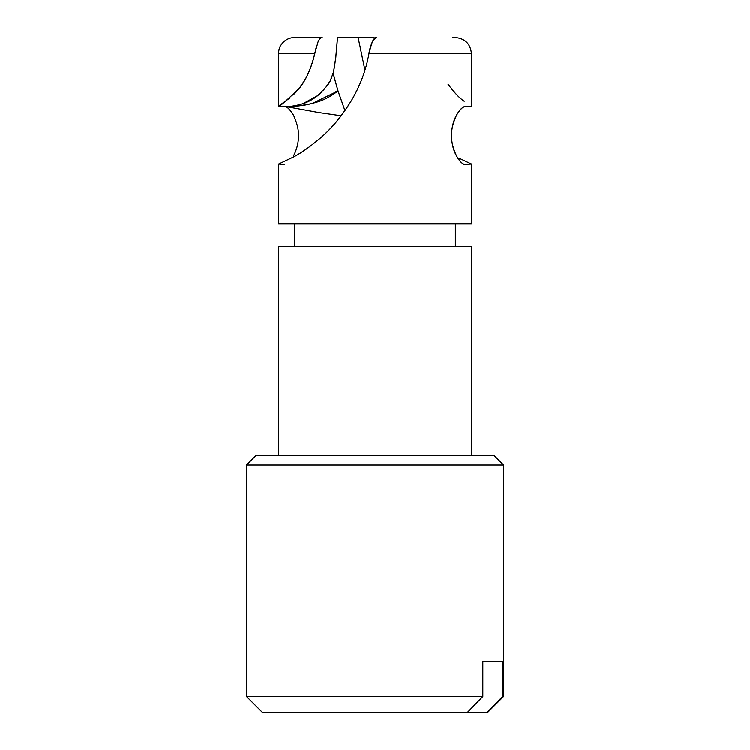 <?xml version="1.0" encoding="UTF-8"?>
<svg xmlns="http://www.w3.org/2000/svg" width="750" height="750" viewBox="0 0 750 750"><rect width="100%" height="100%" fill="white"/><g stroke="black" fill="none" stroke-linecap="round" stroke-linejoin="round"><path stroke-width="1.12" d="M465.731 164.456L465.609 164.466C462.769 164.466 459.75 161.644 456.562 156C453.291 150.216 451.613 143.4 451.547 135.534C451.613 127.678 453.281 120.853 456.553 115.078C459.75 109.434 462.769 106.603 465.609 106.603L471.403 106.134L465.609 106.603C463.556 105.984 460.538 108.806 456.553 115.078C452.981 122.888 451.312 129.703 451.547 135.534C451.322 141.487 452.991 148.303 456.562 156C460.594 162.319 463.612 165.131 465.609 164.466L465.028 164.419M471.431 106.219L471.431 53.569L368.953 53.569C366.141 69.731 360.403 85.2 351.741 99.984C342.816 114.853 332.756 127.191 321.572 136.988C309.938 146.944 299.784 153.966 291.112 158.062L278.569 164.006L278.569 223.931L471.431 223.931L471.431 164.006L464.756 164.353M322.172 37.5L294.647 37.5A16.069 16.069 0 0 0 278.569 53.569A16.069 16.069 0 0 1 294.647 37.5L322.172 37.5C320.625 37.491 319.237 38.991 317.991 42.028L314.784 53.569L278.569 53.569L278.569 106.219L278.569 53.569L314.784 53.569C310.866 69.516 305.325 81.422 298.163 89.287C285.741 101.259 279.216 106.903 278.569 106.219L284.391 106.603L278.569 106.219M493.931 455.353L256.069 455.353L246.431 465L503.569 465L493.931 455.353L503.569 465L246.431 465L246.431 696.431L482.822 696.431L482.822 661.172L502.613 661.172L502.613 696.431L503.569 696.431L503.569 465L503.569 696.431L502.613 696.431L487.059 712.5L262.5 712.5L246.431 696.431L246.431 465L256.069 455.353L493.931 455.353M471.431 455.353L471.431 246.431L278.569 246.431L278.569 455.353L278.569 246.431L471.431 246.431L471.431 455.353M455.353 246.431L455.353 223.931L455.353 246.431M294.647 223.931L294.647 246.431L294.647 223.931M298.453 135.591L298.453 135.534C298.697 129.787 297.028 122.972 293.456 115.097C289.491 108.834 286.472 106.003 284.391 106.603C289.725 106.875 296.869 106.294 305.803 104.878C317.447 102.047 324.488 100.959 338.034 90.909L344.906 110.512L338.016 90.909L333.216 73.913L335.822 57.375L337.5 37.5L358.125 37.5L364.941 70.247M288.412 106.444L284.391 106.603C289.988 106.744 296.494 105.656 303.909 103.35C309.797 101.147 314.756 98.241 318.797 94.631C324.919 88.875 328.997 83.719 331.022 79.162L333.253 72.834C334.866 66.028 336.281 54.263 337.5 37.5M298.453 135.534L298.453 135.506C298.594 142.275 296.925 149.1 293.447 155.991L293.456 155.963M293.456 115.097L291.656 112.153M458.888 158.062L471.431 164.006L471.431 223.931L278.569 223.931L278.569 164.006L284.231 164.466L278.569 164.006L291.112 158.062C299.119 154.462 309.272 147.441 321.572 136.988C332.4 127.453 342.459 115.116 351.741 99.984M467.269 712.5L487.5 712.5L502.613 696.431L502.613 661.172C500.203 661.641 493.603 661.641 482.822 661.172L482.822 696.431L467.269 712.5L482.822 696.431L246.431 696.431L262.5 712.5M455.269 37.5L452.812 37.5M278.822 105.862L289.603 98.109M292.894 95.109C303.169 85.931 310.472 72.084 314.784 53.569L316.05 47.897M286.903 106.706L318.966 112.547L341.1 115.716M339.994 37.5L373.453 37.5L375 38.016M447.994 84.141C454.116 92.447 459.516 98.138 464.203 101.231M364.941 70.237L358.125 37.5L373.453 37.5M471.375 163.875L465.769 164.466M302.719 103.772L317.597 95.634C325.162 88.5 329.409 83.475 330.328 80.55L333.253 72.816M471.328 53.569L368.953 53.569C370.191 45.356 372.722 40.003 376.547 37.5C374.981 37.491 373.519 39.019 372.159 42.075L368.878 53.972M333.225 73.903L338.034 90.909L312.431 103.388M310.153 103.969L297.047 106.116M296.7 106.144L292.688 106.406M287.034 106.537L285.816 106.566M338.072 115.341L341.109 115.706M317.991 42.028L319.369 39.384M503.569 696.431L487.5 712.5M471.431 53.569C470.438 43.856 465.075 38.494 455.353 37.5"/></g></svg>
